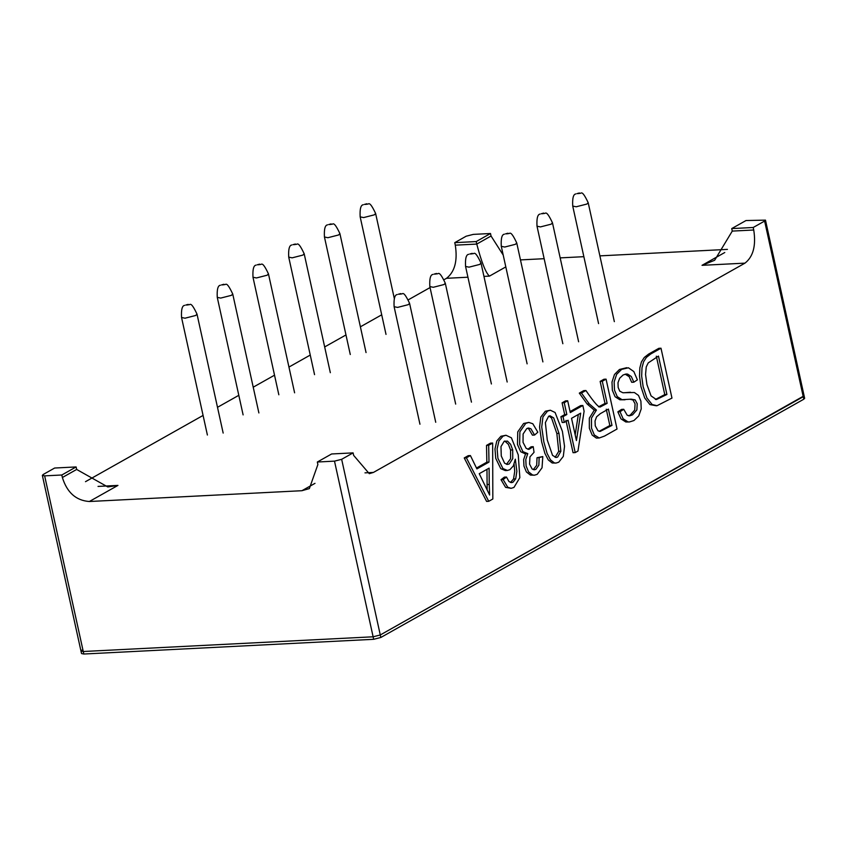 <?xml version="1.0" encoding="UTF-8"?>
<svg xmlns="http://www.w3.org/2000/svg" width="847" height="847" viewBox="0 0 847 847"><rect width="100%" height="100%" fill="white"/><g stroke="black" fill="none" stroke-linecap="round" stroke-linejoin="round"><path stroke-width="1.27" d="M724.788 252.501L702.025 265.323L714.646 260.283L732.274 231.093L731.723 228.584L746.006 220.538L765.476 220.135L804.099 395.793L803.242 396.703L803.792 399.212L804.65 398.302L804.099 395.793L380.282 634.964L373.125 636.796L83.26 651.512L80.973 651.036L81.831 650.125M702.025 265.323L744.968 263.142L373.442 472.425L369.271 473.674L353.644 455.39L353.093 452.88L341.659 459.318L334.501 461.139L317.329 462.017L317.879 464.527L309.356 488.592L301.924 490.709L89.359 501.509L117.945 485.405L107.802 486.961L76.664 469.45L76.114 466.941L54.642 468.031L43.208 474.479L42.35 475.389L81.524 653.545L83.811 654.022L83.26 651.512L80.973 651.036M765.476 220.135L764.619 221.056L803.242 396.703L380.282 634.964L373.125 636.796L83.26 651.512L44.647 475.866L61.82 474.998L62.371 477.507C67.061 492.562 76.061 500.566 89.359 501.509M85.494 481.678L203.079 415.432M217.499 407.312L238.801 395.316M253.221 387.185L274.534 375.189M288.943 367.069L310.256 355.062M324.666 346.942L345.978 334.946M360.388 326.815L381.701 314.819M408.413 299.764L430.054 287.578M444.135 279.648L446.517 278.303L467.925 277.213M454.744 242.655L476.215 241.564L490.498 233.507L473.325 234.386L466.168 236.207L454.744 242.655L455.294 245.164C457.708 260.802 454.786 271.855 446.517 278.303M44.647 475.866L42.35 475.389M731.723 228.584L753.195 227.494L753.745 230.003C756.159 245.641 753.237 256.694 744.968 263.142M476.215 241.564L476.766 244.074C481.551 262.284 485.786 272.967 489.46 276.122L505.807 266.911M764.619 221.056L753.195 227.494M520.471 259.902L544.155 258.695M560.174 257.88L583.858 256.683M599.877 255.868L727.425 249.389M490.498 233.507L491.048 236.017L503.203 255.042M353.093 452.88L331.622 453.971L317.329 462.017M61.82 474.998L76.114 466.941M803.792 399.212L380.832 637.473L373.675 639.305L83.811 654.022M470.413 455.57L476.903 468.899L488.994 462.091L488.666 445.289L486.517 445.395L490.508 443.14L492.658 443.034L492.827 498.999L488.73 501.308L486.591 501.413L464.241 457.941L466.39 457.835L470.413 455.57L468.264 455.675L464.241 457.941M488.73 501.308L466.39 457.835M488.994 462.091L486.845 462.197L476.49 468.031M486.517 445.395L486.845 462.197M488.666 445.289L492.658 443.034M489.238 484.431L489.111 468.137L479.243 473.695L489.63 495.029L489.238 484.431L487.099 484.537L487.141 489.492M486.972 469.344L487.099 484.537M504.336 477.147L501.022 479.698L503.171 479.582L506.474 477.041L504.336 477.147M506.474 477.041L508.952 481.53L511.556 482.642L513.038 482.187L515.696 478.841L513.547 478.957L510.487 482.494M514.108 464.251L514.722 471.377L513.547 478.957M515.696 478.841L516.861 471.26L515.325 459.19L513.335 465.914L509.862 469.693L507.417 470.456L502.917 468.539L497.898 458.248L497.125 448.857L498.936 440.895L503.044 436.163L505.987 435.252L511.397 437.804L518.248 454.871L519.836 477.676L513.949 487.438L511.133 488.327L507.734 487.237L503.171 479.582M501.022 479.698L505.585 487.353L511.133 488.327M505.987 435.252L500.895 436.279L496.797 441.001L494.987 448.974L495.749 458.365L500.768 468.645L505.267 470.561L507.417 470.456M501.265 455.972L504.6 463.214L507.512 464.452L509.312 463.891L512.742 458.629L512.7 449.916L510.603 444.315L507.501 441.128L504.187 441.298L500.979 446.613L501.265 455.972M504.759 441.022L508.454 444.421L510.561 450.022L510.593 458.735L506.453 464.336M534.584 435.04L530.91 428.794L528.57 428.01L526.76 428.582L523.107 433.992L523.033 442.335L526.167 448.359L528.93 449.386L533.239 446.676L534.034 452.34L529.947 456.861L529.566 464.135L532.096 468.963L534.319 469.789L535.939 469.28L538.861 465.172L539.158 457.613L542.8 456.575L542.038 467.798L537.199 474.352L534.425 475.199L532.572 474.976L528.549 471.843L526.103 465.966L525.786 459.508L527.776 453.621L522.864 451.631L519.624 444.4L519.889 431.79L525.754 423.373L528.814 422.42L532.805 423.754L537.834 432.203L534.584 435.04L532.445 435.157L528.761 428.9L527.48 428.243M533.239 446.676L531.09 446.793L527.872 449.27M539.158 457.613L537.019 457.719L536.712 465.278L533.271 469.64M542.8 456.575L537.019 457.719M525.616 453.759L523.647 459.614L523.954 466.083L526.4 471.959L530.423 475.082L534.425 475.199M528.814 422.42L523.605 423.489L517.75 431.896L517.475 444.506L520.714 451.737L525.129 453.78L527.279 453.674M550.338 410.223L545.362 411.229L540.82 417.02L539.571 427.121L541.678 441.986L544.928 453.452L548.284 459.921L552.18 462.991L555.981 463.076L554.319 462.875L550.434 459.815L547.067 453.346L543.827 441.88L541.72 427.004L542.959 416.915L547.511 411.113L550.338 410.223L555.103 412.5L562.419 431.409L564.536 446.348L563.287 456.438L558.745 462.208L555.981 463.076M560.873 451.218L558.988 433.368L553.684 417.899L550.074 415.824L548.644 416.258L545.362 422.611L547.278 439.964L552.54 455.379L556.183 457.496L557.654 457.041L560.873 451.218L558.724 451.335L555.113 457.348M549.004 416.078L551.535 418.005L556.839 433.473L558.724 451.335M582.842 405.48L584.102 411.229L577.961 451.049L575.208 452.594L568.093 420.25L564.314 422.378L563.043 416.639L566.834 414.501L564.24 402.717L562.09 402.823L565.542 400.885L567.681 400.769L570.275 412.563L582.842 405.48L580.693 405.597L570.063 411.589M575.208 452.594L573.059 452.7L565.944 420.356M564.314 422.378L562.164 422.494L560.894 416.745L563.043 416.639M566.834 414.501L564.684 414.607L560.894 416.745M562.09 402.823L564.684 414.607M564.24 402.717L567.681 400.769M571.534 418.312L576.436 440.567L580.661 413.167L571.534 418.312M578.321 414.479L575.177 434.871M596.436 410.064L589.258 403.86L581.455 393.019L585.902 390.509C594.446 403.056 599.38 408.455 600.703 406.719L607.14 403.352L602.291 381.277L600.142 381.394L603.932 379.255L606.071 379.149L617.039 429.027L604.504 436.089L599.231 437.984L594.319 434.977L591.492 428.106L591.46 418.069L596.436 410.064L594.287 410.17L589.321 418.174L589.353 428.222L592.169 435.083L596.341 438.079L599.231 437.984M589.258 403.86L587.109 403.966L594.287 410.17M581.455 393.019L579.306 393.124L587.109 403.966M585.902 390.509L583.752 390.615L579.306 393.124M607.14 403.352L604.991 403.458L598.554 406.825M600.142 381.394L604.991 403.458M602.291 381.277L606.071 379.149M611.989 425.416L608.4 409.09L600.407 413.601L596.595 416.788L595.039 420.991L595.25 425.84L597.982 430.774L600.163 431.409L611.989 425.416L609.851 425.533L599.147 431.324M606.261 409.207L609.851 425.533M633.831 382.198L631.311 376.544L627.669 374.12L626.229 374.014L623.106 374.988L619.676 378.217L617.992 382.706L618.162 387.46L619.75 391.166L622.831 392.743L634.382 392.51L638.5 395.433L640.893 401.097L641.232 408.879L638.765 415.888L633.937 420.536L629.448 421.965L627.976 421.891L623.127 418.757L620.015 411.727L623.731 409.292L627.182 415.221L629.533 415.856L632.518 414.871L636.87 409.937L637.219 403.744L635.155 399.879L631.131 399.17L622.005 399.668L617.241 396.618L614.499 390.181L614.139 381.955L616.616 374.385L621.603 369.377L628.442 367.789L633.831 371.568L637.378 379.858L633.831 382.198L631.682 382.304L629.162 376.65L625.15 374.173M620.015 411.727L617.865 411.833L620.978 418.863L625.838 421.997L629.448 421.965M630.496 392.235L623.667 392.786M623.731 409.292L621.582 409.397L617.865 411.833M626.769 367.683L619.464 369.483L614.477 374.501L611.989 382.061L612.349 390.287L615.091 396.735L619.856 399.773L625.012 399.784M629.999 399.265L633.016 399.996L635.07 403.85L634.721 410.043L630.38 414.977L628.506 415.782M656.351 405.777L649.924 404.591L644.694 397.952L640.978 386.719L639.517 376.227L639.856 367.873L641.433 361.891L644.271 357.487L648.633 354.078L658.85 348.318L660.999 348.212L671.967 398.09L657.007 405.713L652.074 404.474L646.843 397.846L643.127 386.613L641.666 376.121L641.994 367.767L643.582 361.785L646.409 357.381L650.771 353.961L660.999 348.212M666.917 394.48L658.468 356.089L648.209 362.908L646.24 366.942L645.552 374.48L646.939 384.58L651.057 395.877L656.361 399.562L666.917 394.48L664.768 394.586L655.377 399.466M656.319 356.195L664.768 394.586M373.675 639.305L334.501 461.139M380.832 637.473L341.659 459.318M732.274 231.093L753.745 230.003M117.945 485.405L98.03 486.422M455.294 245.164L476.766 244.074L491.048 236.017M483.955 276.397L489.46 276.122M373.442 472.425L364.983 472.859M315.01 483.341L301.924 490.709M62.371 477.507L76.664 469.45M435.729 422.272L409.567 303.29L408.286 304.666L397.55 307.408L394.109 306.688L419.953 424.22M400.536 294.121L398.386 294.227L400.536 294.121M409.567 303.29C402.441 288.224 402.717 295.667 400.779 293.591L398.386 294.227M471.451 402.145L445.289 283.173L444.008 284.539L433.283 287.281L429.831 286.572L455.675 404.093M436.258 273.994L434.109 274.11L436.258 273.994M445.289 283.173C438.164 268.097 438.439 275.54 436.501 273.465L434.109 274.11M507.173 382.018L481.011 263.046L479.73 264.423L469.005 267.165L465.554 266.434M471.98 253.878L469.831 253.984L471.98 253.878M481.011 263.046C473.886 247.98 474.161 255.413 472.224 253.348L469.831 253.984M542.895 361.902L516.734 242.92L515.452 244.296L504.727 247.038L501.286 246.318L527.12 363.85M507.702 233.751L505.564 233.857L507.702 233.751M516.734 242.92C509.608 227.854 509.883 235.297 507.946 233.221L505.564 233.857M578.617 341.775L552.466 222.803L551.175 224.169L540.45 226.911L537.009 226.202L562.842 343.723M543.425 213.624L541.286 213.74L543.425 213.624M552.466 222.803C545.33 207.727 545.606 215.17 543.668 213.095L541.286 213.74M614.34 321.648L588.189 202.677L586.897 204.053L576.172 206.784L572.731 206.075L598.575 323.607M579.157 193.508L577.008 193.614L579.157 193.508M588.189 202.677C581.053 187.611 581.328 195.043 579.39 192.978L577.008 193.614M223.163 433.071L197.002 314.089L195.721 315.465L184.985 318.207L181.544 317.487L207.388 435.019M187.97 304.92L185.821 305.026L187.97 304.92M197.002 314.089C189.876 299.023 190.151 306.466 188.214 304.391L185.821 305.026M258.886 412.944L232.724 293.973L231.443 295.338L220.707 298.08L217.266 297.371L243.11 414.892M223.693 284.793L221.543 284.91L223.693 284.793M232.724 293.962C225.598 278.896 225.874 286.339 223.936 284.264L221.543 284.91M294.608 392.817L268.446 273.846L267.165 275.211L256.44 277.954L252.988 277.234L278.832 394.776M259.415 264.677L257.266 264.783L259.415 264.677M268.446 273.846C261.321 258.78 261.596 266.212 259.658 264.137L257.266 264.783M330.33 372.691L304.168 253.719L302.887 255.095L292.162 257.837L288.721 257.117L314.555 374.649M295.137 244.55L292.998 244.656L295.137 244.55M304.168 253.719C297.043 238.653 297.318 246.096 295.381 244.021L292.998 244.656M366.052 352.574L339.901 233.592L338.609 234.968L327.884 237.711L324.443 236.991L350.277 354.522M330.859 224.423L328.721 224.54L330.859 224.423M339.901 233.592C332.765 218.526 333.04 225.969 331.103 223.894L328.721 224.54M394.31 298.493L375.623 213.476L374.332 214.842L363.607 217.584L360.166 216.864L386.01 334.396M366.592 204.307L364.443 204.413L366.592 204.307M375.623 213.476C368.487 198.41 368.763 205.842 366.825 203.767L364.443 204.413M510.561 450.022L512.7 449.916M556.839 433.473L558.988 433.368M397.264 294.555L397.264 294.555C394.734 294.777 393.686 298.822 394.109 306.688M432.986 274.439L432.986 274.439C430.456 274.65 429.408 278.695 429.831 286.572M468.709 254.312L468.709 254.312C466.178 254.524 465.13 258.568 465.564 266.445L491.398 383.977M504.431 234.185L504.431 234.185C501.9 234.407 500.852 238.452 501.286 246.318M540.153 214.069L540.153 214.069C537.623 214.28 536.575 218.325 537.009 226.202M575.875 193.942L575.875 193.942C573.345 194.154 572.297 198.198 572.731 206.075M184.699 305.354L184.699 305.354C182.169 305.576 181.12 309.621 181.544 317.487M220.421 285.227L220.421 285.238C217.891 285.45 216.843 289.494 217.266 297.371M256.143 265.111L256.143 265.111C253.613 265.323 252.565 269.367 252.999 277.244M291.866 244.984L291.866 244.984C289.335 245.207 288.287 249.251 288.721 257.117M327.588 224.857L327.588 224.857C325.057 225.08 324.009 229.124 324.443 236.991M363.31 204.741L363.31 204.741C360.78 204.953 359.731 208.997 360.166 216.874"/></g></svg>
